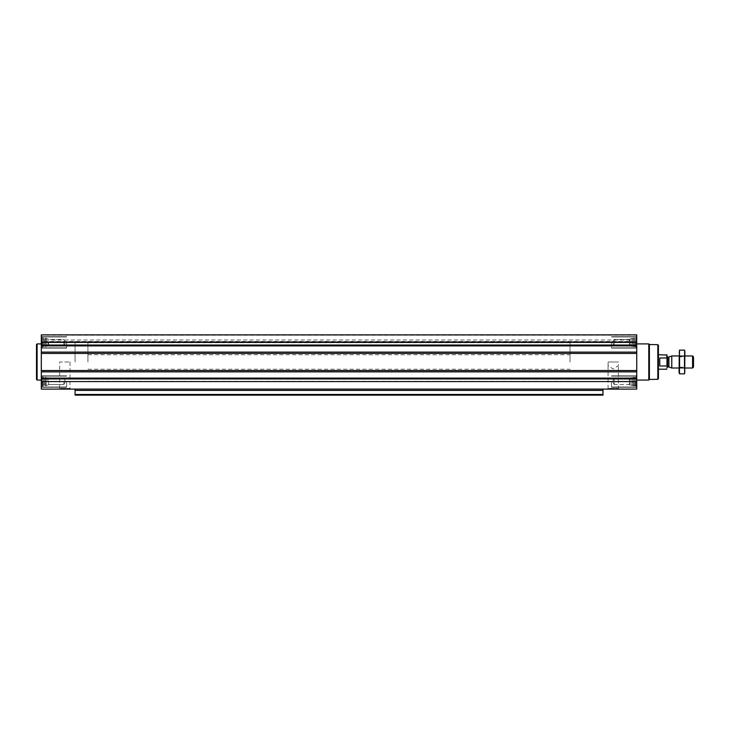 <?xml version="1.0" encoding="UTF-8"?>
<svg xmlns="http://www.w3.org/2000/svg" width="730" height="730" viewBox="0 0 730 730"><rect width="100%" height="100%" fill="white"/><g stroke="black" fill="none" stroke-linecap="round" stroke-linejoin="round"><path stroke-width="0.55" stroke-dasharray="3.65 2.74" d="M608.145 361.989L618.31 361.989L618.392 365.484L613.236 369.124L608.063 365.484L608.145 361.989L618.31 361.989M607.369 389.108L619.095 389.108L607.369 389.108L608.063 388.406L618.392 388.406L608.063 388.406L608.063 365.484M41.318 342.397L41.318 334.869L636.733 334.869L636.733 341.813L636.733 334.869L41.318 334.869L636.733 334.869L636.733 348.128L636.733 336.676L636.733 348.128L636.733 336.676L636.733 347.133L636.733 337.671L636.733 347.133L636.733 337.671L636.733 342.397L41.318 342.397L41.318 389.108L636.733 389.108L636.733 371.862L41.318 371.862M41.738 343.374L41.738 341.43L41.738 345.044L41.738 343.374L46.145 343.374L46.145 342.397L41.482 342.397L41.482 340.317L41.482 342.397L46.145 342.397L46.145 341.43L41.738 341.43L41.738 339.751L41.738 341.43L46.145 341.43L46.145 340.317L41.482 340.317L41.482 338.784L41.482 340.317L46.145 340.317L46.145 339.751L41.738 339.751L41.482 338.784L41.738 339.751L46.145 339.751L46.145 338.784L41.482 338.784L41.482 338.227L41.738 338.784L46.145 338.784L41.738 338.784L41.482 338.227L41.738 338.784L46.145 338.784L46.145 338.227L41.318 337.944L46.145 338.227L46.145 343.374L41.738 343.374L46.145 343.374L46.145 344.487L41.482 344.487L41.482 346.02L41.482 344.487L46.145 344.487L46.145 345.044L41.738 345.044L41.482 346.02L41.738 345.044L46.145 345.044L46.145 346.02L41.482 346.02L41.482 346.577L41.738 346.02L46.145 346.02L41.738 346.02L41.482 346.577L41.738 346.02L46.145 346.02L46.145 346.577L41.318 346.859L46.145 346.577L46.145 338.784L46.145 342.397L41.482 342.397L46.145 342.397L46.145 341.43L41.738 341.43L46.145 341.43L46.145 340.317L41.482 340.317L46.145 340.317L46.145 339.751L41.738 339.751L46.145 339.751L46.145 338.784L41.482 338.784L46.145 338.784L41.738 338.784L46.145 338.784L46.145 338.227L46.145 343.374L41.738 343.374M41.738 382.538L41.738 380.604L41.738 384.217L41.738 382.538L46.145 382.538L46.145 381.571L41.482 381.571L41.482 379.481L41.482 381.571L46.145 381.571L46.145 380.604L41.738 380.604L41.738 378.925L41.738 380.604L46.145 380.604L46.145 379.481L41.482 379.481L41.482 377.957L41.482 379.481L46.145 379.481L46.145 378.925L41.738 378.925L41.482 377.957L41.738 378.925L46.145 378.925L46.145 377.957L41.482 377.957L41.482 377.401L41.738 377.957L46.145 377.957L41.738 377.957L41.482 377.401L41.738 377.957L46.145 377.957L46.145 377.401L41.318 377.109L46.145 377.401L46.145 382.538L41.738 382.538L46.145 382.538L46.145 383.661L41.482 383.661L41.482 385.185L41.482 383.661L46.145 383.661L46.145 384.217L41.738 384.217L41.482 385.185L41.738 384.217L46.145 384.217L46.145 385.185L41.482 385.185L41.482 385.75L41.738 385.185L46.145 385.185L41.738 385.185L41.482 385.75L41.738 385.185L46.145 385.185L46.145 385.75L41.318 386.033L46.145 385.75L46.145 377.957L46.145 381.571L41.482 381.571L46.145 381.571L46.145 380.604L41.738 380.604L46.145 380.604L46.145 379.481L41.482 379.481L46.145 379.481L46.145 378.925L41.738 378.925L46.145 378.925L46.145 377.957L41.482 377.957L46.145 377.957L41.738 377.957L46.145 377.957L46.145 377.401L46.145 382.538L41.738 382.538M41.318 361.989L41.318 343.903L41.318 361.989M41.318 341.467L41.318 335.225L41.318 341.813L41.318 339.988L41.318 341.813L636.733 341.467L41.318 341.467M636.569 346.02L636.569 344.487L636.569 346.02L631.906 346.02L631.906 346.577L631.906 338.227L631.906 346.577L631.906 338.227L631.906 346.02L630.099 346.02L630.099 338.784L630.099 346.02L630.099 338.784L630.099 346.02L629.452 345.363L629.452 339.441L629.452 345.363L629.452 339.441L629.452 345.363L614.195 345.363L614.195 339.441L614.195 345.363L614.195 339.441L614.195 345.363L612.479 342.397L614.195 339.441L629.452 339.441L630.099 338.784L631.906 338.784L631.906 342.397L631.906 338.784L630.099 338.784L629.452 339.441L614.195 339.441L612.479 342.397L614.195 345.363L629.452 345.363L630.099 346.02L636.314 346.02L636.569 346.577L636.314 346.02L631.906 346.02L636.569 346.02M636.314 343.374L636.314 341.43L636.314 343.374L631.906 343.374L631.906 345.044L631.906 343.374L636.314 343.374M636.569 340.317L636.569 342.397L636.569 338.784L636.569 340.317L631.906 340.317L636.569 340.317M636.314 338.784L636.314 339.751L636.569 338.227L636.314 338.784L631.906 338.784L636.314 338.784M636.569 385.185L636.569 383.661L636.569 385.185L631.906 385.185L631.906 385.75L631.906 377.401L631.906 385.75L631.906 377.401L631.906 385.185L630.099 385.185L630.099 377.957L630.099 385.185L630.099 377.957L630.099 385.185L629.452 384.537L629.452 378.605L629.452 384.537L629.452 378.605L629.452 384.537L614.195 384.537L614.195 378.605L614.195 384.537L614.195 378.605L614.195 384.537L612.479 381.571L614.195 378.605L629.452 378.605L630.099 377.957L631.906 377.957L631.906 381.571L631.906 377.957L630.099 377.957L629.452 378.605L614.195 378.605L612.479 381.571L614.195 384.537L629.452 384.537L630.099 385.185L636.314 385.185L636.569 385.75L636.314 385.185L631.906 385.185L636.569 385.185M636.314 382.538L636.314 380.604L636.314 382.538L631.906 382.538L631.906 384.217L631.906 382.538L636.314 382.538M636.569 379.481L636.569 381.571L636.569 377.957L636.569 379.481L631.906 379.481L636.569 379.481M636.314 377.957L636.314 378.925L636.569 377.401L636.314 377.957L631.906 377.957L636.314 377.957M602.98 390.404L602.98 389.108L75.071 389.108L75.071 395.131L602.98 395.131L602.98 390.404L75.071 390.404M602.98 389.108L75.071 389.108M636.733 361.989L636.733 343.903L636.733 361.989M636.733 342.397L636.733 371.862M636.733 341.722L636.733 339.988L636.733 341.722L41.318 341.722L636.733 341.722M58.966 389.108L70.682 389.108L58.966 389.108L59.659 388.406L69.989 388.406L59.659 388.406L59.659 361.989L69.989 361.989L59.659 361.989M658.423 345.272L658.423 378.706M658.423 361.989L658.423 354.753L658.423 361.989M657.821 344.67L657.821 379.308M649.399 344.524L649.399 379.454M648.788 343.903L648.788 380.065M611.421 381.571L611.421 387.301L611.421 381.571M611.421 342.397L611.421 348.128L611.421 342.397M636.733 381.571L636.733 376.844L636.733 386.298L636.733 376.844L636.733 381.571L41.318 381.571M635.529 381.571L635.529 387L635.529 381.571M635.529 342.397L635.529 347.827L635.529 342.397M636.569 381.571L631.906 381.571L636.569 381.571M636.314 380.604L631.906 380.604L636.314 380.604M636.314 378.925L631.906 378.925L636.314 378.925M636.569 377.401L631.906 377.401L636.569 377.401M636.569 383.661L631.906 383.661L636.569 383.661M636.314 384.217L631.906 384.217L636.314 384.217M636.569 385.75L631.906 385.75L636.569 385.75M636.569 342.397L631.906 342.397L636.569 342.397M636.314 341.43L631.906 341.43L636.314 341.43M636.314 339.751L631.906 339.751L636.314 339.751M636.569 338.227L631.906 338.227L636.569 338.227M636.569 344.487L631.906 344.487L636.569 344.487M636.314 345.044L631.906 345.044L636.314 345.044M636.569 346.577L631.906 346.577L636.569 346.577M37.102 343.903L37.102 380.065M36.5 344.514L36.5 379.463M66.631 381.571L66.631 387.301L66.631 381.571M66.631 342.397L66.631 348.128L66.631 342.397M42.523 381.571L42.523 387L42.523 381.571M42.523 342.397L42.523 347.827L42.523 342.397M63.857 381.571L63.857 384.537L63.857 381.571M48.6 381.571L48.6 384.537L48.6 381.571M47.952 381.571L47.952 377.957L47.952 381.571M46.145 382.538L46.145 383.661L41.482 383.661L46.145 383.661L46.145 384.217L41.738 384.217L46.145 384.217L46.145 385.185L41.482 385.185L46.145 385.185L41.738 385.185L46.145 385.185L46.145 385.75L46.145 382.538M46.145 381.571L46.145 377.957L46.145 381.571M63.857 342.397L63.857 345.363L63.857 342.397M48.6 342.397L48.6 345.363L48.6 342.397M47.952 342.397L47.952 346.02L47.952 342.397M46.145 343.374L46.145 344.487L41.482 344.487L46.145 344.487L46.145 345.044L41.738 345.044L46.145 345.044L46.145 346.02L41.482 346.02L46.145 346.02L41.738 346.02L46.145 346.02L46.145 346.577L46.145 343.374M46.145 342.397L46.145 346.02L46.145 342.397M570.039 361.989L570.039 342.698L570.039 361.989M75.071 361.989L75.071 342.698L75.071 361.989M666.983 354.999L666.983 368.978M666.983 361.989L666.983 367.655L666.983 361.989M666.745 354.753L666.983 358.448M666.983 365.529L666.745 369.216M87.928 361.989L87.928 342.698L87.928 361.989M666.745 365.986L659.756 365.986L659.756 357.992L666.745 357.992M659.756 365.986L659.756 357.992L659.756 365.986M693.5 356.888L693.5 367.09M692.578 355.957L692.578 368.011M671.773 355.957L671.773 368.011M679.037 372.172L679.037 351.805M679.037 355.957L679.037 368.011L679.037 355.957L679.849 356.778L679.849 367.199L679.849 356.778L684.247 356.778L684.247 367.199L684.247 356.778L685.059 355.957L685.059 368.011L685.059 355.957L679.037 355.957M679.475 350.154L679.21 372.638M679.475 356.076L684.621 356.076L684.886 351.34M679.475 367.902L684.621 367.902L684.621 356.076M684.621 373.815L684.621 367.902M685.059 372.172L685.059 351.805M602.98 394.483L75.071 394.483M636.733 378.952L41.318 378.952M636.733 378.103L41.318 378.103M636.733 370.539L41.318 370.539M636.733 353.439L41.318 353.439M636.733 352.115L41.318 352.115M636.733 345.874L41.318 345.874M636.733 345.025L41.318 345.025M636.733 335.225L41.318 335.225L636.733 335.225M668.908 356.997L668.908 366.971M668.662 357.043L668.662 366.925M667.704 357.043L667.704 366.925M619.095 389.108L618.392 388.406L618.392 365.484M636.733 341.813L41.318 341.813L636.733 341.813M636.733 339.988L41.318 339.988M636.733 375.85L611.421 375.85L636.733 375.85M636.733 387.301L611.421 387.301L636.733 387.301M636.733 336.676L611.421 336.676L636.733 336.676M636.733 348.128L611.421 348.128L636.733 348.128M636.733 376.844L635.529 376.151L611.421 376.151L635.529 376.151L636.733 376.844M636.733 386.298L635.529 387L611.421 387L635.529 387L636.733 386.298M636.733 337.671L635.529 336.977L611.421 336.977L635.529 336.977L636.733 337.671M636.733 347.133L635.529 347.827L611.421 347.827L635.529 347.827L636.733 347.133M69.989 361.989L69.989 388.406L70.682 389.108M66.631 375.85L41.318 375.85L66.631 375.85M66.631 387.301L41.318 387.301L66.631 387.301M66.631 336.676L41.318 336.676L66.631 336.676M66.631 348.128L41.318 348.128L66.631 348.128M66.631 376.151L42.523 376.151L41.318 376.844L42.523 376.151L66.631 376.151M66.631 387L42.523 387L41.318 386.298L42.523 387L66.631 387M66.631 336.977L42.523 336.977L41.318 337.671L42.523 336.977L66.631 336.977M66.631 347.827L42.523 347.827L41.318 347.133L42.523 347.827L66.631 347.827M65.572 381.571L63.857 378.605L48.6 378.605L47.952 377.957L46.145 377.957L47.952 377.957L48.6 378.605L63.857 378.605L65.572 381.571L63.857 384.537L48.6 384.537L47.952 385.185L46.145 385.185L47.952 385.185L48.6 384.537L63.857 384.537L65.572 381.571M65.572 342.397L63.857 339.441L48.6 339.441L47.952 338.784L46.145 338.784L47.952 338.784L48.6 339.441L63.857 339.441L65.572 342.397L63.857 345.363L48.6 345.363L47.952 346.02L46.145 346.02L47.952 346.02L48.6 345.363L63.857 345.363L65.572 342.397M87.928 354.753L570.039 354.753M87.928 369.216L570.039 369.216M570.039 342.698L87.928 342.698M570.039 381.27L87.928 381.27M685.059 368.011L679.037 368.011L679.849 367.199L684.247 367.199L685.059 368.011"/><path stroke-width="1.09" d="M41.318 381.571L41.318 389.108L636.733 389.108L636.733 381.571L41.318 381.571L41.318 334.869L636.733 334.869L636.733 352.115L41.318 352.115M602.98 390.404L75.071 390.404L75.071 395.131L602.98 395.131L602.98 389.108M75.071 390.404L75.071 389.108M636.733 381.571L636.733 352.115M657.821 344.67L657.821 379.308L658.423 378.706L658.423 345.272L657.821 344.67L649.399 344.524L648.788 343.903L636.733 343.903M657.821 379.308L649.399 379.454L649.399 344.524M649.399 379.454L648.788 380.065L648.788 343.903M41.318 380.065L37.102 380.065L37.102 343.903L41.318 343.903M37.102 380.065L36.5 379.463L36.5 344.514L37.102 343.903M666.983 365.529L666.983 354.999L658.423 354.753M666.983 358.448L666.745 354.753M666.745 365.986L659.756 365.986L659.756 357.992L666.745 357.992M692.578 355.957L692.578 368.011L693.5 367.09L693.5 356.888L692.578 355.957L685.059 355.957M679.037 368.011L671.773 368.011L671.773 355.957L679.037 355.957M679.475 350.154L679.037 372.172L679.475 373.815L679.475 350.154L684.621 350.154L684.621 373.815L679.475 373.815L679.21 372.638M684.886 351.34L684.621 373.815M679.475 356.076L684.621 356.076M679.475 367.902L684.621 367.902M602.98 394.483L75.071 394.483M636.733 342.397L41.318 342.397M636.733 345.025L41.318 345.025M636.733 345.874L41.318 345.874M636.733 353.439L41.318 353.439M636.733 370.539L41.318 370.539M636.733 371.862L41.318 371.862M636.733 378.103L41.318 378.103M636.733 378.952L41.318 378.952M668.908 356.997L668.908 366.971L668.908 356.997L671.773 355.957M668.662 366.925L667.704 366.925L667.704 357.043L666.983 356.322M648.788 380.065L636.733 380.065M666.745 369.216L658.423 369.216M692.578 368.011L685.059 368.011M668.908 366.971L671.773 368.011M668.662 357.043L667.704 357.043M667.704 366.925L666.983 367.655"/></g></svg>
